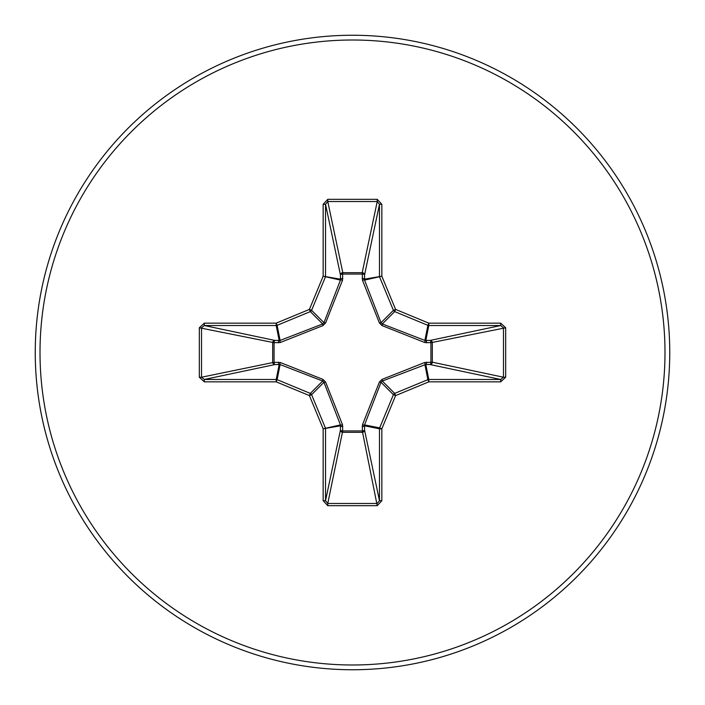 <?xml version="1.0" encoding="UTF-8"?>
<svg xmlns="http://www.w3.org/2000/svg" width="705" height="705" viewBox="0 0 705 705"><rect width="100%" height="100%" fill="white"/><g stroke="black" fill="none" stroke-linecap="round" stroke-linejoin="round"><path stroke-width="1.06" d="M426.613 362.167A2.379 0.811 -88.2 0 1 425.802 364.432L382.321 381.044L381.044 382.321L364.555 424.886L364.564 430.12A2.379 2.194 -11.9 0 1 362.194 432.324L342.806 432.324A2.379 2.194 11.9 0 1 340.436 430.12L340.445 424.886L323.956 382.321L322.679 381.044L280.114 364.555L274.88 364.564A2.379 2.194 78.1 0 1 272.676 362.194L272.676 342.806A2.379 2.194 101.9 0 1 274.88 340.436L280.114 340.445L322.679 323.956L323.956 322.679L340.445 280.114L340.436 274.88A2.379 0.811 -1.8 0 1 342.7 274.069L342.806 272.676L362.194 272.676L362.3 274.069L342.7 274.069L342.524 280.22L325.595 322.978L322.978 325.595L280.22 342.524L274.069 342.7L274.069 362.3L280.22 362.476L322.978 379.405L325.595 382.022L342.524 424.78L342.7 430.931L362.3 430.931L362.476 424.78L379.405 382.022L382.022 379.405L424.78 362.476L430.931 362.3L430.931 342.7L424.78 342.524L382.022 325.595L379.405 322.978L362.476 280.22L362.3 274.069A2.379 0.811 -178.2 0 1 364.564 274.88L364.555 280.114L381.044 322.679L382.321 323.956L424.886 340.445L430.12 340.436A2.379 2.194 -101.9 0 1 432.324 342.806L432.324 362.194L503.476 377.228L505.679 377.228L500.7 381.846L428.799 381.846L395.593 395.593L381.846 428.799L381.846 500.7L377.228 505.679L327.772 505.679L323.154 500.7L323.154 428.799L309.407 395.593L276.201 381.846L204.3 381.846L199.321 377.228L201.524 377.228L204.3 379.475L204.3 381.846M199.321 377.228L199.321 327.772L204.3 323.154L276.201 323.154L309.407 309.407L323.154 276.201L323.154 204.3L327.772 199.321L377.228 199.321L377.228 201.524L362.194 272.676A2.379 2.194 -168.1 0 1 364.564 274.88L379.475 204.3L377.228 201.524L327.772 201.524L325.525 204.3L325.525 276.201A2.379 2.371 101.2 0 1 325.349 277.109L311.592 310.315A2.379 2.371 135 0 1 310.315 311.592L277.109 325.349L280.114 340.445A2.379 0.723 -110.9 0 0 280.22 342.524M500.7 381.846L500.7 379.475L430.12 364.564A2.379 2.194 -78.1 0 0 432.324 362.194L430.931 362.3A2.379 0.811 -88.2 0 1 430.12 364.564L425.802 364.432L428.799 379.475L500.7 379.475L503.476 377.228L503.476 327.772L500.7 325.525L428.799 325.525L425.802 340.568A2.379 0.811 88.2 0 1 426.613 342.833M352.5 669.75A317.25 317.25 0 0 0 669.75 352.5A317.25 317.25 0 0 0 352.5 35.25A317.25 317.25 0 0 0 35.25 352.5A317.25 317.25 0 0 0 352.5 669.75A317.25 317.25 0 0 1 35.25 352.5A317.25 317.25 0 0 1 352.5 35.25M377.228 199.321L381.846 204.3L381.846 276.201L395.593 309.407L428.799 323.154L500.7 323.154L505.679 327.772L505.679 377.228M204.3 323.154L204.3 325.525L201.524 327.772L201.524 377.228L274.069 362.3A2.379 0.811 88.2 0 0 274.88 364.564L204.3 379.475L276.201 379.475L279.198 364.432A2.379 0.811 88.2 0 1 278.387 362.167M280.22 362.476A2.379 0.723 110.9 0 0 280.114 364.555L277.109 379.651L310.315 393.408A2.379 2.371 45 0 1 311.592 394.685L309.407 395.593L310.315 393.408L322.679 381.044L322.978 379.405M325.595 382.022L323.956 382.321L311.592 394.685L325.349 427.891A2.379 2.371 78.8 0 1 325.525 428.799L325.525 500.7L327.772 503.476L327.772 505.679M323.154 500.7L325.525 500.7L340.436 430.12A2.379 0.811 -178.2 0 0 342.7 430.931L327.772 503.476L377.228 503.476L379.475 500.7L381.846 500.7M377.228 505.679L362.3 430.931A2.379 0.811 -1.8 0 0 364.564 430.12L379.475 500.7L379.475 428.799A2.379 2.371 -78.8 0 1 379.651 427.891L381.846 428.799L379.475 428.799L364.432 425.802A2.379 0.811 -1.8 0 1 362.167 426.613M362.476 424.78A2.379 0.723 -159.1 0 0 364.555 424.886L379.651 427.891L393.408 394.685A2.379 2.371 -45 0 1 394.685 393.408L395.593 395.593L393.408 394.685L381.044 382.321L379.405 382.022M379.405 322.978L381.044 322.679L393.408 310.315L395.593 309.407L394.685 311.592A2.379 2.371 -135 0 1 393.408 310.315L379.651 277.109A2.379 2.371 -101.2 0 1 379.475 276.201L379.475 204.3L381.846 204.3M323.154 204.3L325.525 204.3L340.436 274.88A2.379 2.194 168.1 0 1 342.806 272.676L327.772 201.524L327.772 199.321M382.022 379.405L382.321 381.044L394.685 393.408L427.891 379.651L428.799 381.846L428.799 379.475A2.379 2.371 -11.2 0 0 427.891 379.651L424.886 364.555A2.379 0.723 -110.9 0 0 424.78 362.476M342.524 424.78A2.379 0.723 159.1 0 1 340.445 424.886L323.154 428.799L340.568 425.802A2.379 0.811 -178.2 0 0 342.833 426.613M505.679 327.772L430.931 342.7A2.379 0.811 88.2 0 0 430.12 340.436L500.7 325.525L500.7 323.154M424.78 342.524A2.379 0.723 110.9 0 0 424.886 340.445L427.891 325.349L394.685 311.592L382.321 323.956L382.022 325.595M362.476 280.22A2.379 0.723 159.1 0 1 364.555 280.114L381.846 276.201L364.432 279.198A2.379 0.811 -178.2 0 0 362.167 278.387M278.387 342.833A2.379 0.811 -88.2 0 1 279.198 340.568L276.201 325.525L204.3 325.525L274.88 340.436A2.379 0.811 -88.2 0 0 274.069 342.7L199.321 327.772M325.595 322.978L323.956 322.679L311.592 310.315L309.407 309.407L310.315 311.592L322.679 323.956L322.978 325.595M342.833 278.387A2.379 0.811 -1.8 0 0 340.568 279.198L323.154 276.201L340.445 280.114A2.379 0.723 -159.1 0 1 342.524 280.22M277.109 379.651L276.201 381.846L276.201 379.475A2.379 2.371 11.2 0 1 277.109 379.651M276.201 323.154L277.109 325.349A2.379 2.371 168.8 0 1 276.201 325.525L276.201 323.154M428.799 323.154L427.891 325.349A2.379 2.371 -168.8 0 0 428.799 325.525L428.799 323.154M352.5 664.991A312.491 312.491 0 0 0 664.991 352.5A312.491 312.491 0 0 0 352.5 40.009A312.491 312.491 0 0 0 40.009 352.5A312.491 312.491 0 0 0 352.5 664.991"/></g></svg>
